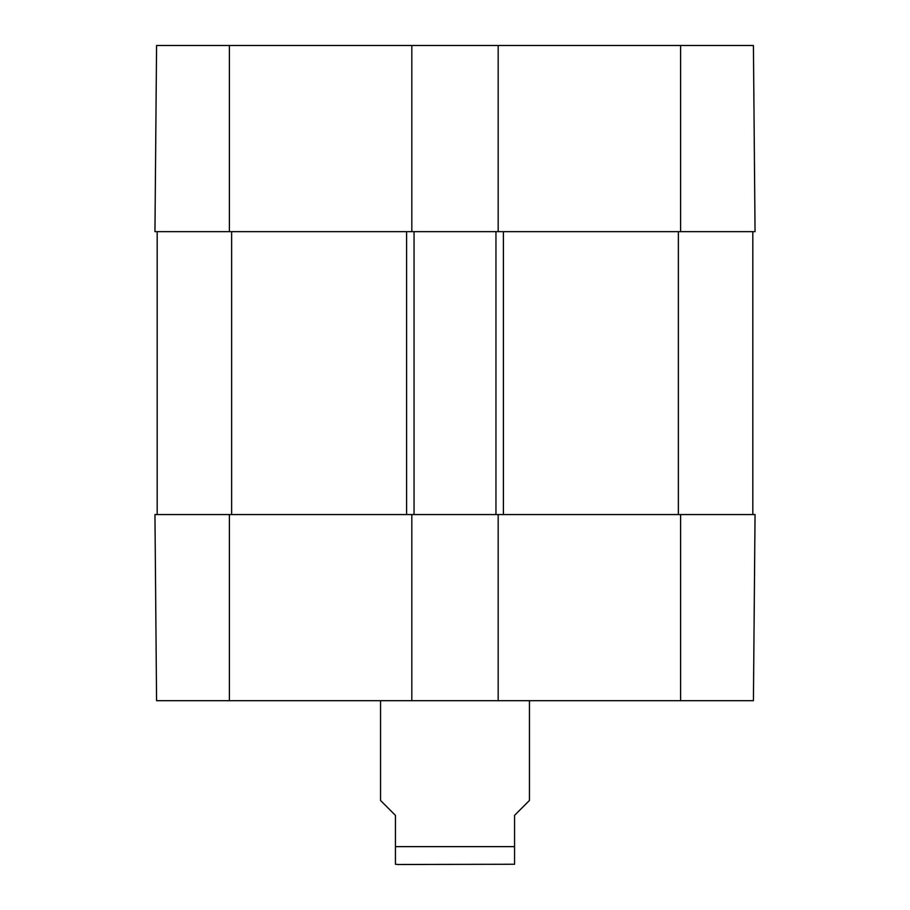 <?xml version="1.0" encoding="UTF-8"?>
<svg xmlns="http://www.w3.org/2000/svg" width="910" height="910" viewBox="0 0 910 910"><rect width="100%" height="100%" fill="white"/><g stroke="black" fill="none" stroke-linecap="round" stroke-linejoin="round"><path stroke-width="1.36" d="M498.179 231.64L154.95 231.64L156.577 45.5L498.179 45.5L498.179 231.64L755.05 231.64L753.423 45.5L498.179 45.5M411.82 231.64L411.82 45.5M155.564 585.301L155.235 547.786M154.95 514.559L156.577 700.7L411.82 700.7L411.82 514.559L154.95 514.559M680.6 514.559L498.179 514.559L498.179 700.7L753.423 700.7L755.05 514.559L680.6 514.559L680.6 700.7M498.179 700.7L411.82 700.7M157.18 514.559L157.18 231.64M411.82 514.559L414.05 514.559L414.05 231.64M414.05 514.559L495.95 514.559L495.95 231.64M495.95 514.559L498.179 514.559M752.82 514.559L752.82 231.64M380.551 700.7L380.551 800.47L395.44 815.36L395.44 864.25L398.409 864.5L514.559 864.25L514.559 815.36L529.449 800.47L529.449 700.7M680.6 231.64L680.6 45.5M229.4 231.64L229.4 45.5M229.4 514.559L229.4 700.7M231.64 514.559L231.64 231.64M406.599 514.559L406.599 231.64M503.401 514.559L503.401 231.64M678.36 514.559L678.36 231.64M395.44 846.63L514.559 846.63"/></g></svg>
